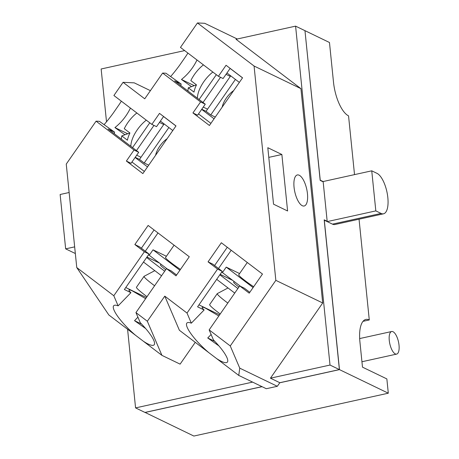 <?xml version="1.0" encoding="UTF-8"?>
<svg xmlns="http://www.w3.org/2000/svg" width="459" height="459" viewBox="0 0 459 459"><rect width="100%" height="100%" fill="white"/><g stroke="black" fill="none" stroke-linecap="round" stroke-linejoin="round"><path stroke-width="0.69" d="M121.773 135.904L129.914 132.984A22.233 10.241 127.3 0 0 127.424 140.202L121.773 135.904A22.233 10.241 -52.7 0 0 121.434 139.157M136.868 112.983A22.233 10.241 -52.7 0 0 124.274 128.692L129.931 132.995M188.328 87.795L196.469 84.875A22.233 10.241 127.3 0 0 193.985 92.098L188.328 87.795A22.233 10.241 -52.7 0 0 187.989 91.048M203.429 64.88A22.233 10.241 -52.7 0 0 190.835 80.589L196.486 84.886M220.211 313.985A22.233 1.842 -145.2 0 1 209.66 304.569L217.245 293.651A22.233 1.842 -145.2 0 1 217.308 293.599L228.008 287.959M147.006 296.675A22.233 1.842 -145.2 0 1 136.455 287.265L144.04 276.347A22.233 1.842 -145.2 0 1 144.103 276.295L154.809 270.655M130.855 146.323A22.233 10.241 -52.7 0 1 146.295 120.155M197.416 98.22A22.233 10.241 -52.7 0 1 212.85 72.046M227.796 303.066A22.233 1.842 -145.2 0 1 217.245 293.651M154.591 285.762A22.233 1.842 -145.2 0 1 144.04 276.347M168.86 127.527L144.212 162.997L139.502 159.416L164.144 123.941M235.415 79.418L210.767 114.893L206.057 111.307L230.705 75.833M234.113 281.459L233.654 282.119A15.342 1.268 34.8 0 0 238.904 287.076M240.47 286.301L222.437 272.583L226.23 267.121L253.098 287.558M160.908 264.154L160.449 264.814A15.342 1.268 34.8 0 0 165.705 269.772M167.271 268.991L149.238 255.273L153.031 249.816L179.894 270.253M153.972 125.405L136.466 150.598M148.716 165.171L144.212 162.997M167.099 138.716A15.342 7.069 127.3 0 0 155.612 155.24M132.542 147.609L149.777 122.805M220.527 77.301L203.027 102.489M215.271 117.068L210.767 114.893M233.66 90.607A15.342 7.069 127.3 0 0 222.173 107.136M199.097 99.5L216.332 74.697M219.844 274.798L237.9 288.527M226.23 267.121L239.592 273.57M247.286 262.496L238.709 274.843A15.342 1.268 34.8 0 0 253.666 286.737M234.738 293.077L216.688 279.347M146.645 257.488L164.695 271.223M153.031 249.816L166.387 256.265M174.087 245.186L165.51 257.533A15.342 1.268 34.8 0 0 180.467 269.427M161.534 275.773L143.483 262.037M130.436 108.089C126.69 115.834 121.515 122.329 114.922 127.591L124.986 134.745M127.717 133.77L114.922 127.591M137.912 317.175L134.533 320.663L145.687 328.569M141.619 324.088L134.533 320.663M172.791 130.522L160.398 121.09M163.559 116.54L175.952 125.973M144.344 171.459L131.945 162.027M135.107 157.483L147.505 166.91M150.403 90.658L134.252 82.855L123.069 82.316L113.901 95.512L151.849 124.383L156.536 126.644L163.593 116.488M230.148 68.38L223.091 78.535L218.409 76.274L226.058 65.264L242.547 77.812L209.424 125.485L192.929 112.937L197.617 115.203L205.265 104.193L174.638 80.893L181.173 84.049L165.946 73.222L162.635 73.061L144.74 98.805L123.069 82.316M239.351 82.413L226.953 72.981M230.114 68.431L242.513 77.864M210.905 123.356L198.506 113.924M201.667 109.374L214.066 118.806M231.198 250.253L218.513 268.504M214.588 265.52L227.268 247.263M204.123 309.98L197.588 306.824L222.242 271.344L212.741 264.114L208.059 261.854L221.336 242.748L262.479 274.052L249.208 293.158L239.701 285.928L209.155 329.895L213.481 340.01A28.125 6.317 44.1 0 1 226.981 357.704A28.125 6.317 44.1 0 1 227.303 362.174A28.125 6.317 44.1 0 1 216.573 358.548L208.776 352.615A28.125 6.317 44.1 0 1 187.249 327.474A28.125 6.317 44.1 0 1 186.928 323.004A28.125 6.317 44.1 0 1 191.334 323.165L204.123 309.98C202.574 308.477 201.931 307.57 202.201 307.266C202.505 306.979 203.71 307.341 205.804 308.35L218.828 315.97M176.595 274.998L171.19 270.885L166.502 268.624L135.95 312.59L140.282 322.706A28.125 6.317 44.1 0 1 153.782 340.4A28.125 6.317 44.1 0 1 154.104 344.87A28.125 6.317 44.1 0 1 143.374 341.244L135.571 335.311A28.125 6.317 44.1 0 1 114.044 310.169A28.125 6.317 44.1 0 1 113.729 305.7A28.125 6.317 44.1 0 1 118.135 305.855L130.924 292.676C129.369 291.172 128.732 290.266 128.996 289.956C129.306 289.675 130.505 290.036 132.599 291.04L145.623 298.666M157.994 232.942L145.308 251.199M141.383 248.21L154.069 229.959M130.924 292.676L124.389 289.52L149.043 254.039L139.542 246.81L134.854 244.544L148.131 225.438L189.28 256.747L176.004 275.853L166.502 268.624M146.421 297.518L125.76 287.541M114.234 133.678L114.618 132.158L99.391 121.325L96.074 121.165L66.251 164.087L76.762 267.557L113.809 295.739L144.356 251.773L134.854 244.544M151.849 124.383L159.497 113.373L175.992 125.921L142.864 173.594L126.374 161.046L131.056 163.306L138.71 152.302L108.083 129.002L114.618 132.158M249.799 292.308L244.389 288.189L239.701 285.928M196.997 59.986C193.245 67.725 188.075 74.226 181.477 79.482L191.546 86.642M194.277 85.661L181.477 79.482M180.794 85.575L181.173 84.049M104.067 124.653A28.125 3.672 125.4 0 0 113.034 113.396L119.311 104.359A28.125 3.672 125.4 0 0 121.348 101.175M69.137 192.51L60.135 194.496L65.654 248.853L75.333 253.523M219.626 314.828L198.965 304.851M211.117 334.485L207.732 337.967L218.886 345.879M214.823 341.393L207.732 337.967M138.71 152.302L134.022 150.036L96.074 121.165M126.374 161.046L134.022 150.036M205.265 104.193L200.583 101.932L162.635 73.061M192.929 112.937L200.583 101.932M237.24 38.998L204.731 23.3L197.45 22.95L180.462 47.403L218.409 76.274M222.242 271.344L217.56 269.083L208.059 261.854M191.334 323.165L187.008 313.049L217.56 269.083M135.95 312.59L147.339 321.248L161.929 355.364L143.374 341.244M149.043 254.039L144.356 251.773M118.135 305.855L113.809 295.739M267.804 147.706L281.86 154.494L287.598 210.979L273.541 204.192L267.804 147.706M268.785 157.374L281.86 154.494M170.628 76.544A28.125 3.672 125.4 0 0 179.589 65.287L185.866 56.25A28.125 3.672 125.4 0 0 187.909 53.072M135.571 335.311L108.846 314.977L76.762 267.557M195.264 342.334L180.112 364.142L161.929 355.364M184.644 50.588L101.146 68.988L106.511 121.79M74.662 246.867L65.654 248.853M302.303 205.718A15.899 6.11 -102.4 0 1 294.351 189.504A15.899 6.11 -102.4 0 1 297.334 174.954A15.899 6.11 -102.4 0 1 299.205 175.235A15.899 6.11 -102.4 0 1 307.157 191.449A15.899 6.11 -102.4 0 1 304.174 205.999A15.899 6.11 -102.4 0 1 302.303 205.718M127.585 329.229L135.571 407.902L252.611 382.112M147.339 321.248L164.787 296.141L179.377 330.25L208.776 352.615M164.787 296.141L187.008 313.049M209.155 329.895L230.263 345.954L239.759 368.152L238.749 375.416L216.573 358.548M197.45 22.95L254.074 66.027L275.842 280.351L230.263 345.954M322.7 302.98L270.443 378.182L330.015 365.054L295.59 26.14L236.018 39.267L300.926 88.65L322.7 302.98L275.842 280.351M300.926 88.65L254.074 66.027M295.59 26.14L304.965 30.667L320.175 180.404L323.17 181.85L327.175 221.284L326.745 221.381M135.571 407.902L144.946 412.429L261.98 386.639M239.759 368.152L277.322 386.294L266.295 388.721L238.749 375.416M277.322 386.294L279.812 382.708L270.443 378.182M330.015 365.054L339.39 369.581L279.812 382.708M339.39 369.581L324.18 219.838L327.175 221.284M377 173.353L371.75 170.823L375.823 210.893L381.068 213.429A20.902 8.032 77.6 0 0 383.529 213.802A20.902 8.032 77.6 0 0 387.448 194.668A20.902 8.032 77.6 0 0 377 173.353M375.823 210.893L327.21 221.605L324.306 220.205L339.482 369.621L279.76 382.783M371.75 170.823L322.706 181.626M145.033 412.411L193.859 436.05L388.303 393.197L339.482 369.621M262.072 386.685L145.038 412.475M383.529 213.802L334.921 224.514A20.902 8.032 -102.4 0 1 332.459 224.141L327.21 221.605M320.147 180.152L323.142 181.534M304.971 30.73L320.233 180.129M305.057 30.707L329.47 42.498L333.498 82.144A29.015 11.148 -102.4 0 0 348.547 115.863L354.52 174.615M359.047 219.195L369.283 319.957L363 321.346M388.303 393.197L386.857 378.916L362.49 367.154L359.913 341.789A28.906 11.108 -102.4 0 1 365.875 319.441A28.906 11.108 -102.4 0 1 369.283 319.957M395.274 353.895A11.561 4.441 77.6 0 0 396.633 354.101A11.561 4.441 77.6 0 0 398.802 343.516A11.561 4.441 77.6 0 0 393.019 331.725A11.561 4.441 77.6 0 0 391.659 331.518A11.561 4.441 77.6 0 0 389.49 342.104A11.561 4.441 77.6 0 0 395.274 353.895M163.748 124.515L159.457 122.444M140.988 157.265L136.696 155.194M139.502 159.416L135.204 157.339M230.309 76.406L226.012 74.335M207.548 109.162L203.257 107.09M206.057 111.307L201.765 109.236M232.753 280.426L220.159 274.344M222.437 272.583L221.651 272.198M159.548 263.122L146.955 257.04M149.238 255.273L148.446 254.894M381.068 213.429L332.459 224.141M359.667 338.57L391.659 331.518M361.939 361.749L396.633 354.101"/></g></svg>

